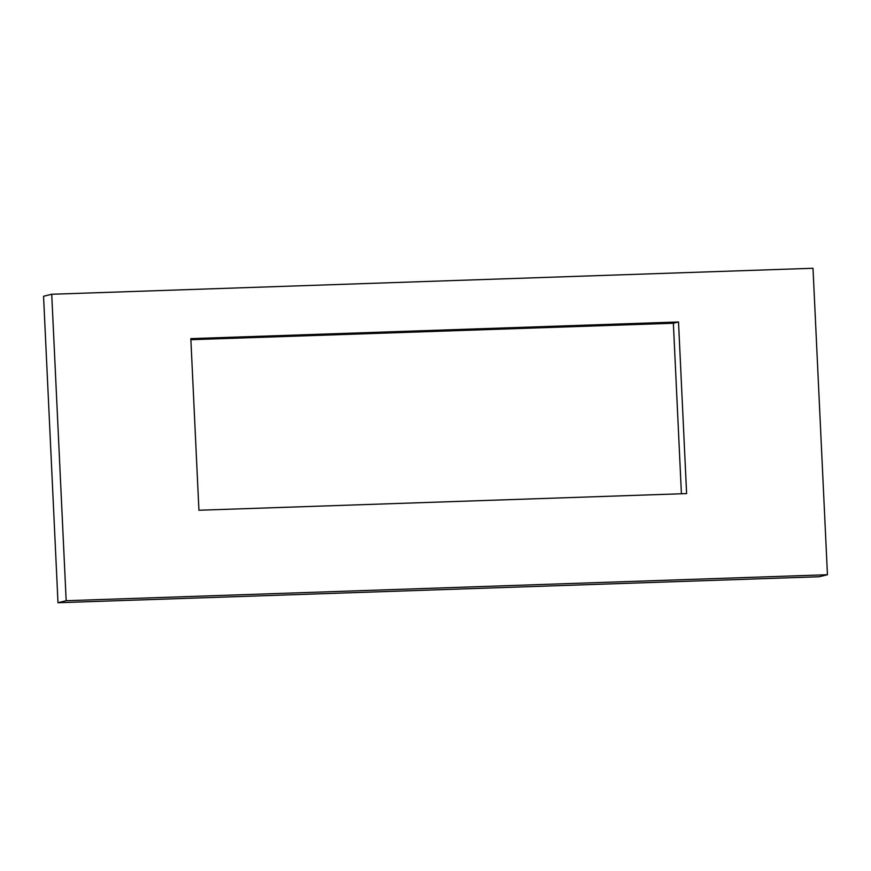 <?xml version="1.0" encoding="UTF-8"?>
<svg xmlns="http://www.w3.org/2000/svg" width="871" height="871" viewBox="0 0 871 871"><rect width="100%" height="100%" fill="white"/><g stroke="black" fill="none" stroke-linecap="round" stroke-linejoin="round"><path stroke-width="1.31" d="M43.55 296.271L57.998 602.732L819.273 576.744L827.45 574.729L819.273 576.744L57.998 602.732L66.174 600.718L51.727 294.256L813.002 268.268L827.45 574.729L66.174 600.718L57.998 602.732L43.55 296.271L51.727 294.256L43.55 296.271M673.37 323.239L678.52 321.976L686.609 493.596L198.926 510.243L190.825 338.623L678.52 321.976L673.37 323.239L190.88 339.712L673.37 323.239L681.416 493.77L673.37 323.239M827.45 574.729L813.002 268.268L51.727 294.256L66.174 600.718L827.45 574.729M678.52 321.976L686.609 493.596L198.926 510.243L190.825 338.623L678.52 321.976"/></g></svg>
